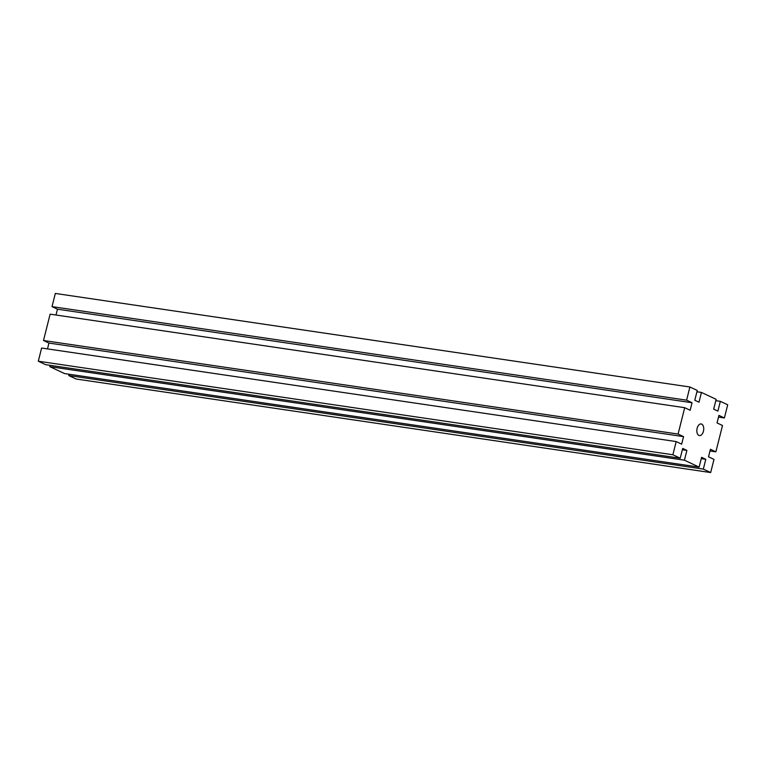<?xml version="1.0" encoding="UTF-8"?>
<svg xmlns="http://www.w3.org/2000/svg" width="766" height="766" viewBox="0 0 766 766"><rect width="100%" height="100%" fill="white"/><g stroke="black" fill="none" stroke-linecap="round" stroke-linejoin="round"><path stroke-width="1.15" d="M697.137 428.29A5.879 3.38 -81.6 0 1 701.149 423.952A5.879 3.38 -81.6 0 1 703.437 431.258A5.879 3.38 -81.6 0 1 699.435 435.586A5.879 3.38 -81.6 0 1 697.137 428.29M684.699 407.694L690.156 410.27L692.052 402.734L686.595 400.168L689.898 386.993L697.252 390.449L694.791 400.235L698.994 402.217L701.455 392.431L716.153 399.345L713.692 409.14L717.895 411.112L720.346 401.327L727.7 404.783L724.387 417.968L718.929 415.392L717.043 422.928L722.501 425.494L715.875 451.844L710.417 449.278L708.531 456.804L713.989 459.38L710.676 472.555L703.332 469.098L705.783 459.303L701.589 457.331L699.128 467.116L684.431 460.194L686.891 450.408L682.688 448.426L680.227 458.221L672.883 454.755L676.187 441.58L681.654 444.156L683.54 436.62L678.082 434.054L684.699 407.694L50.125 314.156L43.499 340.506L48.957 343.072L47.502 348.903M678.082 434.054L43.499 340.506M683.54 436.62L48.957 343.072M676.187 441.58L41.613 348.032L38.3 361.217L45.654 364.673L680.227 458.221M672.883 454.755L38.3 361.217M686.891 450.408L682.362 449.738M50.183 365.344L49.847 366.655L64.545 373.569L699.128 467.116M684.431 460.194L49.847 366.655M705.783 459.303L701.254 458.642M69.074 374.239L68.748 375.551L76.102 379.007L710.676 472.555M703.332 469.098L68.748 375.551M715.875 451.844L709.996 450.983M724.387 417.968L718.498 417.097M720.346 401.327L715.817 400.656M701.455 392.431L696.926 391.761M689.898 386.993L55.324 293.445L52.011 306.62L57.469 309.196L56.004 315.017M686.595 400.168L52.011 306.62M692.052 402.734L57.469 309.196"/></g></svg>
